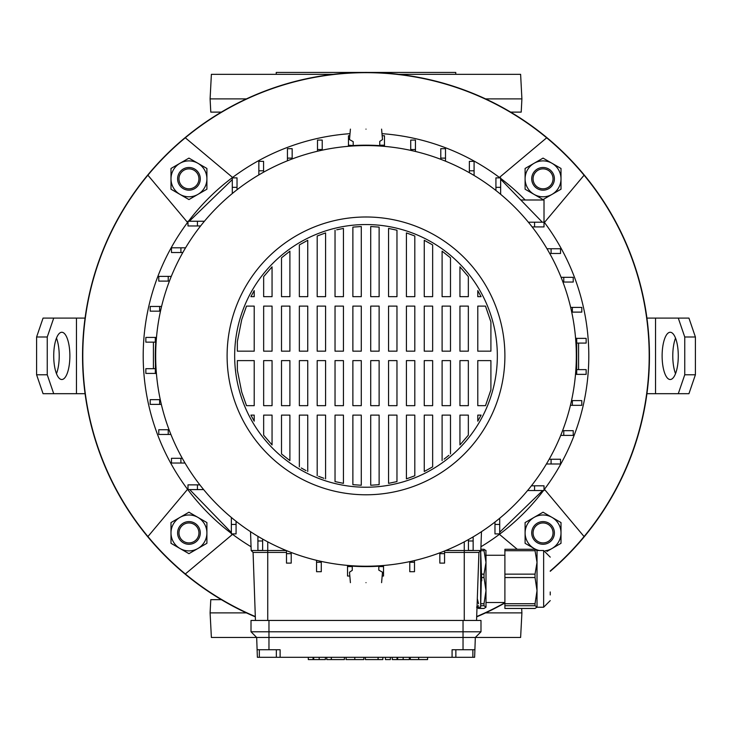 <?xml version="1.0" encoding="UTF-8"?>
<svg xmlns="http://www.w3.org/2000/svg" width="732" height="732" viewBox="0 0 732 732"><rect width="100%" height="100%" fill="white"/><g stroke="black" fill="none" stroke-linecap="round" stroke-linejoin="round"><path stroke-width="1.1" d="M187.987 221.906A222.803 222.803 0 0 0 231.358 533.399M232.017 533.903A222.803 222.803 0 0 0 251.058 546.749M480.942 546.749A222.803 222.803 0 0 0 543.51 490.532M544.013 489.873A222.803 222.803 0 0 0 544.013 221.906M550.244 570.951A283.192 283.192 0 0 0 546.667 137.808A283.192 283.192 0 0 0 147.919 536.556A283.192 283.192 0 0 0 255.312 616.554M82.542 355.889A283.458 283.458 0 0 0 255.322 616.847A283.458 283.458 0 0 1 165.56 155.459A283.458 283.458 0 0 1 566.44 155.459A283.458 283.458 0 0 1 550.244 571.299A283.458 283.458 0 0 0 366 72.431A283.458 283.458 0 0 0 82.542 355.889M476.678 616.847A283.458 283.458 0 0 0 504.897 602.985A283.458 283.458 0 0 1 476.678 616.847M476.688 616.554A283.192 283.192 0 0 0 504.897 602.683M232.584 177.455L185.333 137.808M147.919 175.222L187.566 222.473M544.434 222.473L584.081 175.222M546.667 137.808L499.416 177.455M584.081 536.556L544.434 489.305M499.416 534.323L517.25 549.284M187.566 489.305L147.919 536.556M185.333 573.97L232.584 534.323M525.164 199.992A222.803 222.803 0 0 0 500.642 178.379M499.983 177.876A222.803 222.803 0 0 0 381.985 133.663M350.015 133.663A222.803 222.803 0 0 0 188.49 221.247M578.591 369.633L578.591 343.088M575.599 338.367L576.697 338.367L575.572 338.074M348.478 146.299L348.478 145.192L348.185 146.318M153.409 342.146L153.409 368.69M156.401 373.412L155.303 373.412L156.428 373.704M378.801 568.892L378.801 570.127L382.507 572.195L381.592 582.654M366 582.654C386.112 582.654 386.112 582.654 366 582.654C345.888 582.654 345.888 582.654 366 582.654M366 129.125C345.888 129.125 345.888 129.125 366 129.125C386.112 129.125 386.112 129.125 366 129.125M350.408 129.125L349.493 139.583L353.199 141.651L353.199 145.659M455.862 657.299L452.083 657.299L452.083 649.742L474.894 649.742L474.629 657.299L455.862 657.299L455.862 649.742M452.083 657.299L259.329 657.299L259.329 649.742M366 487.228A131.339 131.339 0 0 1 234.661 355.889A131.339 131.339 0 0 1 366 224.55A131.339 131.339 0 0 1 497.339 355.889A131.339 131.339 0 0 1 366 487.228M366 216.992A138.897 138.897 0 0 1 504.897 355.889A138.897 138.897 0 0 1 366 494.786A138.897 138.897 0 0 1 227.103 355.889A138.897 138.897 0 0 1 366 216.992M366 145.567A210.322 210.322 0 0 1 576.322 355.889A210.322 210.322 0 0 1 366 566.22A210.322 210.322 0 0 1 155.678 355.889A210.322 210.322 0 0 1 366 145.567M500.642 187.328L500.642 177.876L495.921 177.876L495.921 187.328L500.642 187.328L500.642 194.309M499.7 518.256L499.7 533.903L494.969 533.903L494.969 522.035M232.3 193.523L232.3 177.876L237.031 177.876L237.031 189.753M474.894 649.742L475.324 637.462L256.676 637.462L257.371 657.299L259.329 657.299M528.367 222.189L544.013 222.189L544.013 226.92L532.146 226.92M197.439 221.247L187.987 221.247L187.987 225.968L197.439 225.968L197.439 221.247L204.42 221.247M534.561 490.532L544.013 490.532L544.013 485.81L534.561 485.81L534.561 490.532L527.58 490.532M499.7 532.191L542.677 490.532M203.633 489.589L187.987 489.589L187.987 484.868L199.854 484.868M231.358 524.451L231.358 533.903L236.079 533.903L236.079 524.451L231.358 524.451L231.358 517.469M490.907 321.915L485.49 306.113L477.786 306.113L477.786 351.168L490.907 351.168L490.907 321.915M481.098 296.661L477.786 290.622L481.098 296.661L477.786 296.661L477.786 290.622M468.343 276.623L459.943 266.832L459.943 296.661L468.343 296.661L468.343 276.623M450.491 257.82L442.101 251.177L442.101 296.661L450.491 296.661L450.491 257.82M432.649 244.918L424.258 240.297L424.258 296.661L432.649 296.661L432.649 244.918M414.806 235.997L406.416 232.913L406.416 296.661L414.806 296.661L414.806 235.997M396.964 230.205L388.564 228.43L388.564 296.661L396.964 296.661L396.964 230.205M379.121 227.112L370.721 226.527L370.721 296.661L379.121 296.661L379.121 227.112M361.279 226.527L352.879 227.112L352.879 296.661L361.279 296.661L361.279 226.527M335.036 230.205L335.036 296.661L343.436 296.661L343.436 228.43L336.711 229.802M325.584 232.913L317.194 235.997L317.194 296.661L325.584 296.661L325.584 232.913M307.742 240.297L299.351 244.918L307.742 240.297L307.742 296.661L299.351 296.661L299.351 244.918M289.899 251.177L281.509 257.82L281.509 296.661L289.899 296.661L289.899 251.177M272.057 266.832L263.657 276.623L263.657 296.661L272.057 296.661L272.057 266.832M254.214 290.622L250.902 296.661L254.214 296.661L254.214 290.622M246.51 306.113L241.725 319.655L237.351 341.57L237.351 351.168L254.214 351.168L254.214 306.113L246.51 306.113M490.907 389.872L490.907 360.611L477.786 360.611L477.786 405.665L485.49 405.665L490.907 389.872M237.351 370.209L241.725 392.123L246.51 405.665L241.725 392.123L237.351 370.209L237.351 360.611L254.214 360.611L254.214 405.665L246.51 405.665M250.902 415.117L254.214 421.156L250.902 415.117L254.214 415.117L254.214 421.156M263.657 435.156L272.057 444.946L263.657 435.156L263.657 415.117L272.057 415.117L272.057 444.946M281.509 453.959L289.899 460.602L281.509 453.959L281.509 415.117L289.899 415.117L289.899 460.602M301.273 467.995L306.04 470.612M318.64 476.367L323.892 478.298M335.036 481.583L343.436 483.358L343.436 415.117L335.036 415.117L335.036 481.583M352.879 484.666L361.279 485.252L352.879 484.666L352.879 415.117L361.279 415.117L361.279 485.252M370.721 485.252L379.121 484.666L370.721 485.252L370.721 415.117L379.121 415.117L379.121 484.666M388.564 483.358L396.964 481.583L388.564 483.358L388.564 415.117L396.964 415.117L396.964 481.583M406.416 478.865L414.806 475.782L406.416 478.865L406.416 415.117L414.806 415.117L414.806 475.782M424.258 471.49L432.649 466.86L424.258 471.49L424.258 415.117L432.649 415.117L432.649 466.86M444.086 459.138L448.862 455.341M459.943 444.946L468.343 435.156L468.343 415.117L459.943 415.117L459.943 444.946M477.786 421.156L481.098 415.117L477.786 415.117L477.786 421.156M459.943 360.611L468.343 360.611L468.343 405.665L459.943 405.665L459.943 360.611M468.343 351.168L459.943 351.168L459.943 306.113L468.343 306.113L468.343 351.168M442.101 360.611L450.491 360.611L450.491 405.665L442.101 405.665L442.101 360.611M450.491 351.168L442.101 351.168L442.101 306.113L450.491 306.113L450.491 351.168M442.101 460.602L442.101 415.117L450.491 415.117L450.491 453.959M424.258 360.611L432.649 360.611L432.649 405.665L424.258 405.665L424.258 360.611M432.649 351.168L424.258 351.168L424.258 306.113L432.649 306.113L432.649 351.168M406.416 360.611L414.806 360.611L414.806 405.665L406.416 405.665L406.416 360.611M414.806 351.168L406.416 351.168L406.416 306.113L414.806 306.113L414.806 351.168M388.564 360.611L396.964 360.611L396.964 405.665L388.564 405.665L388.564 360.611M396.964 351.168L388.564 351.168L388.564 306.113L396.964 306.113L396.964 351.168M370.721 360.611L379.121 360.611L379.121 405.665L370.721 405.665L370.721 360.611M379.121 351.168L370.721 351.168L370.721 306.113L379.121 306.113L379.121 351.168M352.879 360.611L361.279 360.611L361.279 405.665L352.879 405.665L352.879 360.611M361.279 351.168L352.879 351.168L352.879 306.113L361.279 306.113L361.279 351.168M335.036 360.611L343.436 360.611L343.436 405.665L335.036 405.665L335.036 360.611M343.436 351.168L335.036 351.168L335.036 306.113L343.436 306.113L343.436 351.168M317.194 360.611L325.584 360.611L325.584 405.665L317.194 405.665L317.194 360.611M325.584 351.168L317.194 351.168L317.194 306.113L325.584 306.113L325.584 351.168M317.194 475.782L317.194 415.117L325.584 415.117L325.584 478.865M299.351 360.611L307.742 360.611L307.742 405.665L299.351 405.665L299.351 360.611M307.742 351.168L299.351 351.168L299.351 306.113L307.742 306.113L307.742 351.168M299.351 466.86L299.351 415.117L307.742 415.117L307.742 471.49M281.509 360.611L289.899 360.611L289.899 405.665L281.509 405.665L281.509 360.611M289.899 351.168L281.509 351.168L281.509 306.113L289.899 306.113L289.899 351.168M263.657 360.611L272.057 360.611L272.057 405.665L263.657 405.665L263.657 360.611M272.057 351.168L263.657 351.168L263.657 306.113L272.057 306.113L272.057 351.168M575.846 341.634L576.23 341.716A210.706 210.706 0 0 1 576.23 370.063L575.846 370.145M380.256 565.735L380.173 566.12A210.706 210.706 0 0 1 351.827 566.12L351.744 565.735M156.154 370.145L155.77 370.063A210.706 210.706 0 0 1 155.77 341.716L156.154 341.634M351.744 146.043L351.827 145.659A210.706 210.706 0 0 1 380.173 145.659L380.256 146.043M353.199 145.577L348.478 145.192L348.478 135.74L349.832 135.74M378.801 566.202L378.801 570.127M353.199 145.192L353.199 141.651M379.743 145.631L379.743 141.404L382.507 139.583L381.592 129.125M379.743 145.192L384.474 145.192L384.474 135.74L382.168 135.74M286.496 552.422L253.08 552.422L251.186 550.528L253.08 552.422L255.45 620.452M445.697 550.528L480.814 550.528L478.92 552.422L476.55 620.452M531.405 485.81L534.561 485.81M499.7 524.451L494.969 524.451M322.226 149.529L322.226 140.077L317.505 140.077L317.505 149.529L322.226 149.529L322.226 150.17M317.505 151.231L317.505 149.529M474.089 170.803L474.089 161.351L469.368 161.351L469.368 170.803L474.089 170.803L474.089 175.47M469.368 172.715L469.368 170.803M478.92 552.422L444.562 552.422M168.232 429.73L158.78 429.73L158.78 434.451L168.232 434.451L168.232 429.73L169.065 429.73M170.895 434.451L168.232 434.451M168.232 276.385L158.78 276.385L158.78 281.106L168.232 281.106L168.232 276.385L171.279 276.385M169.421 281.106L168.232 281.106M250.527 531.679L251.186 550.528L286.303 550.528M534.561 222.189L534.561 226.92M520.781 199.992L544.013 199.992L544.013 222.189M495.921 190.485L495.921 187.328M576.697 374.363L586.149 374.363L586.149 369.633L576.697 369.633L576.697 374.363L575.517 374.363M576.697 343.088L586.149 343.088L586.149 338.367L576.697 338.367L576.697 369.633M159.64 399.663L150.188 399.663L150.188 404.384L159.64 404.384L159.64 399.663L160.281 399.663M161.342 404.384L159.64 404.384M180.914 247.8L171.462 247.8L171.462 252.522L180.914 252.522L180.914 247.8L185.571 247.8M182.826 252.522L180.914 252.522M551.086 253.464L560.538 253.464L560.538 248.743L551.086 248.743L551.086 253.464L549.705 253.464M546.987 248.743L551.086 248.743M572.36 405.327L581.812 405.327L581.812 400.605L572.36 400.605L572.36 405.327L570.429 405.327M571.518 400.605L572.36 400.605M232.3 187.328L237.031 187.328M200.595 225.968L197.439 225.968M236.079 521.294L236.079 524.451M197.439 489.589L197.439 484.868M384.474 146.373L384.474 145.192M155.303 368.69L145.851 368.69L145.851 373.412L155.303 373.412L155.742 342.146L145.851 342.146L145.851 337.415L156.483 337.415M481.473 531.679L480.814 550.528M563.768 282.049L573.22 282.049L573.22 277.327L563.768 277.327L563.768 282.049L562.935 282.049M561.105 277.327L563.768 277.327M563.768 435.394L573.22 435.394L573.22 430.672L563.768 430.672L563.768 435.394L560.721 435.394M562.579 430.672L563.768 430.672M263.575 170.803L263.575 161.351L258.853 161.351L258.853 170.803L263.575 170.803L263.575 172.185M258.853 174.902L258.853 170.803M415.437 149.529L415.437 140.077L410.716 140.077L410.716 149.529L415.437 149.529L415.437 151.46M410.716 150.371L410.716 149.529M155.303 342.146L155.303 337.415M572.36 312.116L581.812 312.116L581.812 307.394L572.36 307.394L572.36 312.116L571.719 312.116M570.658 307.394L572.36 307.394M551.086 463.987L560.538 463.987L560.538 459.257L551.086 459.257L551.086 463.987L546.429 463.987M549.174 459.257L551.086 459.257M292.16 158.121L292.16 148.678L287.438 148.678L287.438 158.121L292.16 158.121L292.16 158.954M287.438 160.784L287.438 158.121M445.504 158.121L445.504 148.678L440.783 148.678L440.783 158.121L445.504 158.121L445.504 161.168M440.783 159.311L440.783 158.121M180.914 458.314L171.462 458.314L171.462 463.036L180.914 463.036L180.914 458.314L182.295 458.314M185.013 463.036L180.914 463.036M159.64 306.452L150.188 306.452L150.188 311.173L159.64 311.173L159.64 306.452L161.571 306.452M160.482 311.173L159.64 311.173M316.563 562.249L316.563 571.701L321.284 571.701L321.284 562.249L316.563 562.249L316.563 560.319M321.284 561.407L321.284 562.249M439.841 553.657L439.841 563.109L444.562 563.109L444.562 553.657L439.841 553.657L439.841 552.825M444.562 550.995L444.562 553.657M347.526 565.406L347.526 576.038L349.832 576.038M352.257 566.147L352.257 570.374L349.493 572.195L350.408 582.654M352.257 566.586L347.526 566.586M468.425 540.975L468.425 550.427L473.147 550.427L473.147 540.975L468.425 540.975L468.425 539.594M473.147 536.876L473.147 540.975M257.911 540.975L257.911 550.427L262.632 550.427L262.632 540.975L257.911 540.975L257.911 536.318M262.632 539.063L262.632 540.975M383.522 565.488L383.522 576.038L382.168 576.038M383.522 566.586L378.801 566.586M286.496 553.657L286.496 563.109L291.217 563.109L291.217 553.657L286.496 553.657L286.496 550.61M291.217 552.468L291.217 553.657M409.774 562.249L409.774 571.701L414.495 571.701L414.495 562.249L409.774 562.249L409.774 561.609M414.495 560.547L414.495 562.249M268.964 620.452L251.012 620.452L251.012 631.789L268.964 631.789L268.964 620.452L480.988 620.452L480.988 631.789L268.964 631.789L268.964 649.742L280.118 649.742L280.118 657.299M485.572 612.894L521.907 612.894L520.617 637.462L475.324 637.462L480.988 631.789M221.357 599.664L210.789 599.664L210.093 612.894L211.383 637.462L256.676 637.462L251.012 631.789M257.106 649.742L268.964 649.742M231.275 532.484L189.698 489.589M189.323 221.247L232.3 179.587M500.908 179.486L542.302 222.189M410.295 657.299L410.295 659.569L427.589 659.569L427.589 657.299M390.385 657.299L390.385 659.569L385.425 659.569L385.425 657.299M382.836 657.299L382.836 659.569L365.378 659.569L378.288 659.569M378.124 659.569L378.124 657.299M378.06 659.569L378.06 657.299M346.026 659.569L346.227 657.299M363.831 657.299L363.831 659.569L346.227 659.569M325.374 659.569L325.374 657.299L325.365 659.569L308.291 659.569L308.291 657.299M313.699 659.569L313.699 657.299M313.076 659.569L313.076 657.299M409.344 659.569L409.344 657.299L409.344 659.569L392.27 659.569L392.27 657.299M397.668 659.569L397.668 657.299M397.046 659.569L397.046 657.299M331.559 659.569L344.415 659.569L326.765 659.569L326.765 657.299M331.358 659.569L331.358 657.299M331.294 659.569L331.294 657.299M504.897 605.721L504.897 603.726L535.037 603.726L535.037 605.721L504.897 605.721L504.897 608.466L535.037 608.466L537.023 607.093L535.037 605.721M480.796 603.726L484.008 603.726L484.008 605.721L480.714 605.721M477.31 598.602L478.536 603.726M550.244 591.959L550.244 594.942M550.244 600.606L543.638 607.221L543.638 550.528L537.023 550.528L537.023 607.093M504.897 577.548L504.897 574.135L535.037 574.135L535.037 577.548L504.897 577.548L504.897 603.726M504.897 550.711L504.897 549.284L535.037 549.284L535.037 550.711L504.897 550.711L504.897 574.135M535.037 603.726L537.023 590.642L535.037 577.548M535.037 574.135L537.023 562.423L535.037 550.711M535.037 549.284L537.023 550.665M504.897 555.259L485.993 555.259L485.993 607.221L484.008 605.721M485.92 550.4L485.993 562.423L484.008 550.711L480.659 550.711L480.649 607.221L481.363 578.875M478.536 605.721L476.55 607.093L478.536 608.466L484.008 608.466L485.993 607.221M484.008 603.726L485.993 590.642L484.008 577.548L481.665 577.548M481.638 574.135L484.008 574.135L485.993 562.423M484.008 574.135L484.008 577.548M480.86 549.284L484.008 549.284L485.993 550.665M484.008 549.284L484.008 550.711M480.659 550.693L481.757 580.787M455.762 74.325L455.762 72.431L276.238 72.431L276.238 74.325M210.093 612.894L246.428 612.894M521.669 608.466L521.907 612.894M398.675 74.325L520.617 74.325L521.907 98.884L521.211 112.115L510.643 112.115M221.357 112.115L210.789 112.115L210.093 98.884L246.428 98.884M521.907 98.884L485.572 98.884M333.325 74.325L211.383 74.325L210.093 98.884M662.121 355.889A23.625 8.079 -90 0 0 670.201 379.515A23.625 8.079 -90 0 0 678.28 355.889A23.625 8.079 -90 0 0 670.201 332.264A23.625 8.079 -90 0 0 662.121 355.889M675.526 338.129A23.625 8.079 -90 0 0 672.781 355.889A23.625 8.079 -90 0 0 675.526 373.649M678.28 318.1L688.94 318.1L695.4 336.995L684.749 336.995L678.28 318.1L646.923 318.1M678.28 393.688L684.749 374.784L695.4 374.784L688.94 393.688L646.923 393.688M684.749 336.995L684.749 374.784M695.4 336.995L695.4 374.784M69.879 355.889A23.625 8.079 90 0 0 61.799 332.264A23.625 8.079 90 0 0 53.72 355.889A23.625 8.079 90 0 0 61.799 379.515A23.625 8.079 90 0 0 69.879 355.889M56.474 373.649A23.625 8.079 90 0 0 59.219 355.889A23.625 8.079 90 0 0 56.474 338.129M53.72 393.688L43.06 393.688L36.6 374.784L47.251 374.784L53.72 393.688L85.077 393.688M53.72 318.1L47.251 336.995L36.6 336.995L43.06 318.1L85.077 318.1M47.251 374.784L47.251 336.995M36.6 374.784L36.6 336.995M178.974 178.837A9.974 9.974 0 0 0 188.948 188.819A9.974 9.974 0 0 0 198.93 178.837A9.974 9.974 0 0 0 188.948 168.863A9.974 9.974 0 0 0 178.974 178.837M200.284 178.837A11.337 11.337 0 0 1 188.948 190.174A11.337 11.337 0 0 1 177.611 178.837A11.337 11.337 0 0 1 188.948 167.5A11.337 11.337 0 0 1 200.284 178.837M553.026 178.837A9.974 9.974 0 0 0 543.053 168.863A9.974 9.974 0 0 0 533.07 178.837A9.974 9.974 0 0 0 543.053 188.819A9.974 9.974 0 0 0 553.026 178.837M531.716 178.837A11.337 11.337 0 0 1 543.053 167.5A11.337 11.337 0 0 1 554.389 178.837A11.337 11.337 0 0 1 543.053 190.174A11.337 11.337 0 0 1 531.716 178.837M553.026 532.942A9.974 9.974 0 0 0 543.053 522.959A9.974 9.974 0 0 0 533.07 532.942A9.974 9.974 0 0 0 543.053 542.915A9.974 9.974 0 0 0 553.026 532.942M531.716 532.942A11.337 11.337 0 0 1 543.053 521.605A11.337 11.337 0 0 1 554.389 532.942A11.337 11.337 0 0 1 543.053 544.279A11.337 11.337 0 0 1 531.716 532.942M198.93 532.942A9.974 9.974 0 0 0 188.948 522.959A9.974 9.974 0 0 0 178.974 532.942A9.974 9.974 0 0 0 188.948 542.915A9.974 9.974 0 0 0 198.93 532.942M177.611 532.942A11.337 11.337 0 0 1 188.948 521.605A11.337 11.337 0 0 1 200.284 532.942A11.337 11.337 0 0 1 188.948 544.279A11.337 11.337 0 0 1 177.611 532.942M534.076 163.291A17.952 17.952 0 0 1 561.005 178.837L561.005 189.204L552.029 194.383A17.952 17.952 0 0 1 525.1 178.837A17.952 17.952 0 0 1 534.076 163.291L543.053 158.112L561.005 168.47L561.005 178.837A17.952 17.952 0 0 1 552.029 194.383L543.053 199.571L525.1 189.204L525.1 168.47L534.076 163.291M539.466 550.528A17.952 17.952 0 0 1 543.053 514.989A17.952 17.952 0 0 1 561.005 532.942L561.005 543.309L552.029 548.488A17.952 17.952 0 0 1 545.322 550.748M537.617 550.528L525.1 543.309L525.1 522.575L543.053 512.208L561.005 522.575L561.005 532.942A17.952 17.952 0 0 1 552.029 548.488L546.95 551.425M179.971 517.396A17.952 17.952 0 0 1 206.9 532.942L206.9 543.309L197.924 548.488A17.952 17.952 0 0 1 170.995 532.942A17.952 17.952 0 0 1 179.971 517.396L188.948 512.208L206.9 522.575L206.9 532.942A17.952 17.952 0 0 1 197.924 548.488L188.948 553.667L170.995 543.309L170.995 522.575L179.971 517.396M179.971 163.291A17.952 17.952 0 0 1 206.9 178.837L206.9 189.204L197.924 194.383A17.952 17.952 0 0 1 170.995 178.837A17.952 17.952 0 0 1 179.971 163.291L188.948 158.112L206.9 168.47L206.9 178.837A17.952 17.952 0 0 1 197.924 194.383L188.948 199.571L170.995 189.204L170.995 168.47L179.971 163.291M464.262 541.854L464.262 620.452M267.738 541.854L267.738 620.452M463.036 649.742L463.036 620.452M418.658 659.569L418.658 657.299M354.791 659.569L354.791 657.299M319.179 659.569L319.179 657.299M403.158 659.569L403.158 657.299M655.533 318.1L655.533 393.688M76.467 393.688L76.467 318.1M472.872 657.299L472.872 649.742M276.339 657.299L276.339 649.742M365.378 659.569L365.378 657.299M344.415 659.569L344.415 657.299M504.897 602.5L485.993 602.5M543.638 607.221L537.023 607.221M543.638 550.528L550.244 557.144M477.008 607.221L480.649 607.221"/></g></svg>
